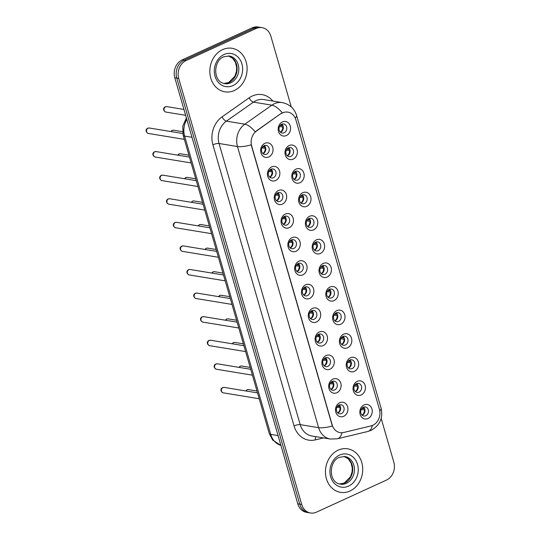 <?xml version="1.0" encoding="UTF-8"?>
<svg xmlns="http://www.w3.org/2000/svg" width="540" height="540" viewBox="0 0 540 540"><rect width="100%" height="100%" fill="white"/><g stroke="black" fill="none" stroke-linecap="round" stroke-linejoin="round"><path stroke-width="0.81" d="M275.616 180.515A7.358 6.183 -80.7 0 1 267.752 176.411A7.358 6.183 -80.7 0 1 271.688 166.894A7.358 6.183 -80.7 0 1 279.551 171.005A7.358 6.183 -80.7 0 1 275.616 180.515M270.952 169.209A4.597 3.861 99.3 0 0 268.299 174.015A4.597 3.861 99.3 0 0 271.431 177.998A4.597 3.861 99.3 0 0 273.409 177.721A4.597 3.861 99.3 0 0 276.055 172.915A4.597 3.861 99.3 0 0 272.923 168.932A4.597 3.861 99.3 0 0 270.952 169.209M282.427 204.1A7.358 6.183 -80.7 0 1 274.563 199.989A7.358 6.183 -80.7 0 1 278.492 190.478A7.358 6.183 -80.7 0 1 286.355 194.589A7.358 6.183 -80.7 0 1 282.427 204.1M277.756 192.787A4.597 3.861 99.3 0 0 275.11 197.593A4.597 3.861 99.3 0 0 278.242 201.582A4.597 3.861 99.3 0 0 280.213 201.299A4.597 3.861 99.3 0 0 282.859 196.499A4.597 3.861 99.3 0 0 279.727 192.51A4.597 3.861 99.3 0 0 277.756 192.787A5.056 4.253 99.3 0 1 278.201 193.448L278.539 193.374M289.231 227.678A7.358 6.183 -80.7 0 1 281.367 223.567A7.358 6.183 -80.7 0 1 285.296 214.056A7.358 6.183 -80.7 0 1 293.159 218.167A7.358 6.183 -80.7 0 1 289.231 227.678M284.56 216.371A4.597 3.861 99.3 0 0 281.914 221.177A4.597 3.861 99.3 0 0 285.046 225.16A4.597 3.861 99.3 0 0 287.017 224.883A4.597 3.861 99.3 0 0 289.67 220.077A4.597 3.861 99.3 0 0 286.538 216.088A4.597 3.861 99.3 0 0 284.56 216.371M296.035 251.262A7.358 6.183 -80.7 0 1 288.171 247.151A7.358 6.183 -80.7 0 1 292.106 237.641A7.358 6.183 -80.7 0 1 299.97 241.745A7.358 6.183 -80.7 0 1 296.035 251.262M291.371 239.949A4.597 3.861 99.3 0 0 288.718 244.755A4.597 3.861 99.3 0 0 291.85 248.744A4.597 3.861 99.3 0 0 293.828 248.461A4.597 3.861 99.3 0 0 296.474 243.655A4.597 3.861 99.3 0 0 293.341 239.672A4.597 3.861 99.3 0 0 291.371 239.949M302.846 274.84A7.358 6.183 -80.7 0 1 294.982 270.729A7.358 6.183 -80.7 0 1 298.91 261.218A7.358 6.183 -80.7 0 1 306.774 265.329A7.358 6.183 -80.7 0 1 302.846 274.84M298.175 263.534A4.597 3.861 99.3 0 0 295.529 268.333A4.597 3.861 99.3 0 0 298.654 272.322A4.597 3.861 99.3 0 0 300.632 272.045A4.597 3.861 99.3 0 0 303.278 267.239A4.597 3.861 99.3 0 0 300.146 263.25A4.597 3.861 99.3 0 0 298.175 263.534A5.056 4.253 99.3 0 1 298.62 264.188L298.957 264.114M309.65 298.418A7.358 6.183 -80.7 0 1 301.786 294.314A7.358 6.183 -80.7 0 1 305.714 284.796A7.358 6.183 -80.7 0 1 313.578 288.907A7.358 6.183 -80.7 0 1 309.65 298.418M304.978 287.111A4.597 3.861 99.3 0 0 302.332 291.917A4.597 3.861 99.3 0 0 305.465 295.9A4.597 3.861 99.3 0 0 307.435 295.623A4.597 3.861 99.3 0 0 310.088 290.817A4.597 3.861 99.3 0 0 306.956 286.834A4.597 3.861 99.3 0 0 304.978 287.111M316.454 322.002A7.358 6.183 -80.7 0 1 308.59 317.891A7.358 6.183 -80.7 0 1 312.525 308.381A7.358 6.183 -80.7 0 1 320.389 312.491A7.358 6.183 -80.7 0 1 316.454 322.002M311.789 310.689A4.597 3.861 99.3 0 0 309.137 315.495A4.597 3.861 99.3 0 0 312.269 319.484A4.597 3.861 99.3 0 0 314.246 319.201A4.597 3.861 99.3 0 0 316.892 314.401A4.597 3.861 99.3 0 0 313.76 310.412A4.597 3.861 99.3 0 0 311.789 310.689M323.257 345.58A7.358 6.183 -80.7 0 1 315.401 341.469A7.358 6.183 -80.7 0 1 319.329 331.958A7.358 6.183 -80.7 0 1 327.193 336.069A7.358 6.183 -80.7 0 1 323.257 345.58M318.593 334.274A4.597 3.861 99.3 0 0 315.947 339.079A4.597 3.861 99.3 0 0 319.072 343.062A4.597 3.861 99.3 0 0 321.05 342.785A4.597 3.861 99.3 0 0 323.696 337.979A4.597 3.861 99.3 0 0 320.564 333.99A4.597 3.861 99.3 0 0 318.593 334.274A5.056 4.253 99.3 0 1 319.039 334.928L319.376 334.854M330.068 369.158A7.358 6.183 -80.7 0 1 322.204 365.054A7.358 6.183 -80.7 0 1 326.133 355.543A7.358 6.183 -80.7 0 1 333.997 359.647A7.358 6.183 -80.7 0 1 330.068 369.158M325.397 357.851A4.597 3.861 99.3 0 0 322.751 362.657A4.597 3.861 99.3 0 0 325.883 366.647A4.597 3.861 99.3 0 0 327.854 366.363A4.597 3.861 99.3 0 0 330.507 361.557A4.597 3.861 99.3 0 0 327.375 357.575A4.597 3.861 99.3 0 0 325.397 357.851M336.872 392.742A7.358 6.183 -80.7 0 1 329.009 388.631A7.358 6.183 -80.7 0 1 332.944 379.12A7.358 6.183 -80.7 0 1 340.801 383.231A7.358 6.183 -80.7 0 1 336.872 392.742M332.201 381.429A4.597 3.861 99.3 0 0 329.555 386.235A4.597 3.861 99.3 0 0 332.687 390.224A4.597 3.861 99.3 0 0 334.658 389.948A4.597 3.861 99.3 0 0 337.311 385.142A4.597 3.861 99.3 0 0 334.179 381.152A4.597 3.861 99.3 0 0 332.201 381.429A5.056 4.253 99.3 0 1 332.654 382.09L332.991 382.016M343.676 416.32A7.358 6.183 -80.7 0 1 335.819 412.216A7.358 6.183 -80.7 0 1 339.748 402.698A7.358 6.183 -80.7 0 1 347.612 406.809A7.358 6.183 -80.7 0 1 343.676 416.32M339.012 405.014A4.597 3.861 99.3 0 0 336.359 409.82A4.597 3.861 99.3 0 0 339.491 413.802A4.597 3.861 99.3 0 0 341.469 413.525A4.597 3.861 99.3 0 0 344.115 408.719A4.597 3.861 99.3 0 0 340.983 404.73A4.597 3.861 99.3 0 0 339.012 405.014A5.056 4.253 99.3 0 1 339.457 405.668L339.795 405.601M268.812 156.938A7.358 6.183 -80.7 0 1 260.948 152.827A7.358 6.183 -80.7 0 1 264.884 143.316A7.358 6.183 -80.7 0 1 272.74 147.427A7.358 6.183 -80.7 0 1 268.812 156.938M264.141 145.631A4.597 3.861 99.3 0 0 261.495 150.431A4.597 3.861 99.3 0 0 264.627 154.42A4.597 3.861 99.3 0 0 266.598 154.143A4.597 3.861 99.3 0 0 269.251 149.337A4.597 3.861 99.3 0 0 266.119 145.348A4.597 3.861 99.3 0 0 264.141 145.631M293.146 159.138A7.358 6.183 -80.7 0 1 285.289 155.027A7.358 6.183 -80.7 0 1 289.217 145.517A7.358 6.183 -80.7 0 1 297.081 149.627A7.358 6.183 -80.7 0 1 293.146 159.138M288.482 147.832A4.597 3.861 99.3 0 0 285.829 152.638A4.597 3.861 99.3 0 0 288.961 156.62A4.597 3.861 99.3 0 0 290.939 156.344A4.597 3.861 99.3 0 0 293.584 151.538A4.597 3.861 99.3 0 0 290.453 147.548A4.597 3.861 99.3 0 0 288.482 147.832A5.056 4.253 99.3 0 1 288.927 148.487L289.265 148.412M299.957 182.722A7.358 6.183 -80.7 0 1 292.093 178.612A7.358 6.183 -80.7 0 1 296.021 169.101A7.358 6.183 -80.7 0 1 303.885 173.205A7.358 6.183 -80.7 0 1 299.957 182.722M295.286 171.41A4.597 3.861 99.3 0 0 292.64 176.216A4.597 3.861 99.3 0 0 295.772 180.205A4.597 3.861 99.3 0 0 297.743 179.921A4.597 3.861 99.3 0 0 300.389 175.115A4.597 3.861 99.3 0 0 297.263 171.133A4.597 3.861 99.3 0 0 295.286 171.41M306.76 206.3A7.358 6.183 -80.7 0 1 298.897 202.19A7.358 6.183 -80.7 0 1 302.832 192.679A7.358 6.183 -80.7 0 1 310.689 196.79A7.358 6.183 -80.7 0 1 306.76 206.3M302.09 194.994A4.597 3.861 99.3 0 0 299.444 199.793A4.597 3.861 99.3 0 0 302.576 203.782A4.597 3.861 99.3 0 0 304.547 203.506A4.597 3.861 99.3 0 0 307.199 198.7A4.597 3.861 99.3 0 0 304.067 194.71A4.597 3.861 99.3 0 0 302.09 194.994M313.565 229.878A7.358 6.183 -80.7 0 1 305.707 225.774A7.358 6.183 -80.7 0 1 309.636 216.257A7.358 6.183 -80.7 0 1 317.5 220.367A7.358 6.183 -80.7 0 1 313.565 229.878M308.9 218.572A4.597 3.861 99.3 0 0 306.248 223.378A4.597 3.861 99.3 0 0 309.38 227.36A4.597 3.861 99.3 0 0 311.357 227.084A4.597 3.861 99.3 0 0 314.003 222.278A4.597 3.861 99.3 0 0 310.871 218.295A4.597 3.861 99.3 0 0 308.9 218.572A5.056 4.253 99.3 0 1 309.346 219.226L309.683 219.159M320.375 253.463A7.358 6.183 -80.7 0 1 312.512 249.352A7.358 6.183 -80.7 0 1 316.44 239.841A7.358 6.183 -80.7 0 1 324.304 243.952A7.358 6.183 -80.7 0 1 320.375 253.463M315.704 242.15A4.597 3.861 99.3 0 0 313.058 246.956A4.597 3.861 99.3 0 0 316.19 250.945A4.597 3.861 99.3 0 0 318.161 250.661A4.597 3.861 99.3 0 0 320.807 245.862A4.597 3.861 99.3 0 0 317.675 241.873A4.597 3.861 99.3 0 0 315.704 242.15M327.179 277.04A7.358 6.183 -80.7 0 1 319.316 272.93A7.358 6.183 -80.7 0 1 323.251 263.419A7.358 6.183 -80.7 0 1 331.108 267.529A7.358 6.183 -80.7 0 1 327.179 277.04M322.508 265.734A4.597 3.861 99.3 0 0 319.862 270.54A4.597 3.861 99.3 0 0 322.994 274.523A4.597 3.861 99.3 0 0 324.965 274.246A4.597 3.861 99.3 0 0 327.618 269.44A4.597 3.861 99.3 0 0 324.486 265.451A4.597 3.861 99.3 0 0 322.508 265.734M333.983 300.625A7.358 6.183 -80.7 0 1 326.12 296.514A7.358 6.183 -80.7 0 1 330.055 287.003A7.358 6.183 -80.7 0 1 337.919 291.107A7.358 6.183 -80.7 0 1 333.983 300.625M329.319 289.312A4.597 3.861 99.3 0 0 326.666 294.118A4.597 3.861 99.3 0 0 329.798 298.107A4.597 3.861 99.3 0 0 331.776 297.824A4.597 3.861 99.3 0 0 334.422 293.018A4.597 3.861 99.3 0 0 331.29 289.035A4.597 3.861 99.3 0 0 329.319 289.312A5.056 4.253 99.3 0 1 329.765 289.966L330.102 289.899M340.794 324.203A7.358 6.183 -80.7 0 1 332.93 320.092A7.358 6.183 -80.7 0 1 336.859 310.581A7.358 6.183 -80.7 0 1 344.723 314.692A7.358 6.183 -80.7 0 1 340.794 324.203M336.123 312.89A4.597 3.861 99.3 0 0 333.477 317.696A4.597 3.861 99.3 0 0 336.609 321.685A4.597 3.861 99.3 0 0 338.58 321.408A4.597 3.861 99.3 0 0 341.226 316.602A4.597 3.861 99.3 0 0 338.094 312.613A4.597 3.861 99.3 0 0 336.123 312.89M347.598 347.78A7.358 6.183 -80.7 0 1 339.734 343.676A7.358 6.183 -80.7 0 1 343.67 334.159A7.358 6.183 -80.7 0 1 351.526 338.269A7.358 6.183 -80.7 0 1 347.598 347.78M342.927 336.474A4.597 3.861 99.3 0 0 340.281 341.28A4.597 3.861 99.3 0 0 343.413 345.263A4.597 3.861 99.3 0 0 345.384 344.986A4.597 3.861 99.3 0 0 348.037 340.18A4.597 3.861 99.3 0 0 344.905 336.191A4.597 3.861 99.3 0 0 342.927 336.474M354.402 371.365A7.358 6.183 -80.7 0 1 346.538 367.254A7.358 6.183 -80.7 0 1 350.474 357.743A7.358 6.183 -80.7 0 1 358.337 361.854A7.358 6.183 -80.7 0 1 354.402 371.365M349.738 360.052A4.597 3.861 99.3 0 0 347.085 364.858A4.597 3.861 99.3 0 0 350.217 368.847A4.597 3.861 99.3 0 0 352.195 368.564A4.597 3.861 99.3 0 0 354.841 363.764A4.597 3.861 99.3 0 0 351.709 359.775A4.597 3.861 99.3 0 0 349.738 360.052A5.056 4.253 99.3 0 1 350.183 360.713L350.521 360.639M361.213 394.943A7.358 6.183 -80.7 0 1 353.349 390.832A7.358 6.183 -80.7 0 1 357.277 381.321A7.358 6.183 -80.7 0 1 365.141 385.432A7.358 6.183 -80.7 0 1 361.213 394.943M356.542 383.636A4.597 3.861 99.3 0 0 353.896 388.442A4.597 3.861 99.3 0 0 357.021 392.425A4.597 3.861 99.3 0 0 358.999 392.148A4.597 3.861 99.3 0 0 361.645 387.342A4.597 3.861 99.3 0 0 358.513 383.353A4.597 3.861 99.3 0 0 356.542 383.636M368.017 418.52A7.358 6.183 -80.7 0 1 360.153 414.416A7.358 6.183 -80.7 0 1 364.082 404.906A7.358 6.183 -80.7 0 1 371.945 409.01A7.358 6.183 -80.7 0 1 368.017 418.52M363.346 407.214A4.597 3.861 99.3 0 0 360.7 412.02A4.597 3.861 99.3 0 0 363.832 416.009A4.597 3.861 99.3 0 0 365.803 415.726A4.597 3.861 99.3 0 0 368.456 410.92A4.597 3.861 99.3 0 0 365.324 406.937A4.597 3.861 99.3 0 0 363.346 407.214M286.342 135.56A7.358 6.183 -80.7 0 1 278.478 131.45A7.358 6.183 -80.7 0 1 282.413 121.939A7.358 6.183 -80.7 0 1 290.27 126.05A7.358 6.183 -80.7 0 1 286.342 135.56M281.671 124.247A4.597 3.861 99.3 0 0 279.025 129.053A4.597 3.861 99.3 0 0 282.157 133.043A4.597 3.861 99.3 0 0 284.128 132.759A4.597 3.861 99.3 0 0 286.781 127.96A4.597 3.861 99.3 0 0 283.649 123.971A4.597 3.861 99.3 0 0 281.671 124.247A5.056 4.253 99.3 0 1 282.123 124.909L282.461 124.835M271.121 169.135A4.597 3.861 -80.7 0 1 272.565 173.421A4.597 3.861 -80.7 0 1 269.966 177.154A4.597 3.861 -80.7 0 1 269.791 177.228M277.931 192.713A4.597 3.861 -80.7 0 1 279.376 196.999A4.597 3.861 -80.7 0 1 276.77 200.738A4.597 3.861 -80.7 0 1 276.601 200.812M284.735 216.297A4.597 3.861 -80.7 0 1 286.18 220.583A4.597 3.861 -80.7 0 1 283.581 224.316A4.597 3.861 -80.7 0 1 283.406 224.39M291.539 239.875A4.597 3.861 -80.7 0 1 292.984 244.161A4.597 3.861 -80.7 0 1 290.385 247.901A4.597 3.861 -80.7 0 1 290.209 247.975M298.35 263.453A4.597 3.861 -80.7 0 1 299.795 267.739A4.597 3.861 -80.7 0 1 297.189 271.478A4.597 3.861 -80.7 0 1 297.02 271.553M305.154 287.037A4.597 3.861 -80.7 0 1 306.599 291.323A4.597 3.861 -80.7 0 1 304 295.056A4.597 3.861 -80.7 0 1 303.824 295.13M311.958 310.615A4.597 3.861 -80.7 0 1 313.403 314.901A4.597 3.861 -80.7 0 1 310.804 318.641A4.597 3.861 -80.7 0 1 310.628 318.715M318.769 334.199A4.597 3.861 -80.7 0 1 320.213 338.486A4.597 3.861 -80.7 0 1 317.608 342.218A4.597 3.861 -80.7 0 1 317.432 342.293M325.573 357.777A4.597 3.861 -80.7 0 1 327.017 362.063A4.597 3.861 -80.7 0 1 324.419 365.796A4.597 3.861 -80.7 0 1 324.243 365.877M332.377 381.355A4.597 3.861 -80.7 0 1 333.821 385.641A4.597 3.861 -80.7 0 1 331.223 389.381A4.597 3.861 -80.7 0 1 331.047 389.455M339.188 404.939A4.597 3.861 -80.7 0 1 340.625 409.226A4.597 3.861 -80.7 0 1 338.026 412.958A4.597 3.861 -80.7 0 1 337.851 413.033M264.317 145.557A4.597 3.861 -80.7 0 1 265.761 149.837A4.597 3.861 -80.7 0 1 263.162 153.576A4.597 3.861 -80.7 0 1 262.987 153.65M288.657 147.758A4.597 3.861 -80.7 0 1 290.095 152.044A4.597 3.861 -80.7 0 1 287.496 155.776A4.597 3.861 -80.7 0 1 287.321 155.851M295.461 171.335A4.597 3.861 -80.7 0 1 296.906 175.622A4.597 3.861 -80.7 0 1 294.3 179.361A4.597 3.861 -80.7 0 1 294.131 179.435M302.265 194.92A4.597 3.861 -80.7 0 1 303.709 199.199A4.597 3.861 -80.7 0 1 301.111 202.939A4.597 3.861 -80.7 0 1 300.935 203.013M309.069 218.498A4.597 3.861 -80.7 0 1 310.514 222.784A4.597 3.861 -80.7 0 1 307.915 226.517A4.597 3.861 -80.7 0 1 307.739 226.591M315.88 242.075A4.597 3.861 -80.7 0 1 317.324 246.362A4.597 3.861 -80.7 0 1 314.719 250.101A4.597 3.861 -80.7 0 1 314.55 250.175M322.684 265.66A4.597 3.861 -80.7 0 1 324.128 269.946A4.597 3.861 -80.7 0 1 321.529 273.679A4.597 3.861 -80.7 0 1 321.354 273.753M329.488 289.238A4.597 3.861 -80.7 0 1 330.932 293.524A4.597 3.861 -80.7 0 1 328.334 297.257A4.597 3.861 -80.7 0 1 328.158 297.338M336.299 312.815A4.597 3.861 -80.7 0 1 337.743 317.101A4.597 3.861 -80.7 0 1 335.138 320.841A4.597 3.861 -80.7 0 1 334.969 320.915M343.103 336.4A4.597 3.861 -80.7 0 1 344.547 340.686A4.597 3.861 -80.7 0 1 341.948 344.419A4.597 3.861 -80.7 0 1 341.773 344.493M349.906 359.978A4.597 3.861 -80.7 0 1 351.351 364.264A4.597 3.861 -80.7 0 1 348.752 368.003A4.597 3.861 -80.7 0 1 348.577 368.077M356.717 383.562A4.597 3.861 -80.7 0 1 358.162 387.848A4.597 3.861 -80.7 0 1 355.556 391.581A4.597 3.861 -80.7 0 1 355.388 391.655M363.521 407.14A4.597 3.861 -80.7 0 1 364.966 411.426A4.597 3.861 -80.7 0 1 362.367 415.159A4.597 3.861 -80.7 0 1 362.192 415.233M281.846 124.173A4.597 3.861 -80.7 0 1 283.291 128.459A4.597 3.861 -80.7 0 1 280.692 132.199A4.597 3.861 -80.7 0 1 280.517 132.273M280.915 113.859A12.413 10.436 -80.7 0 1 282.596 112.887A12.413 10.436 -80.7 0 1 287.928 112.138A12.413 10.436 -80.7 0 1 295.866 119.826L379.404 409.259A12.413 10.436 -80.7 0 1 370.994 425.925L343.676 432.486A12.413 10.436 -80.7 0 1 340.126 432.628A12.413 10.436 -80.7 0 1 332.188 424.94L251.681 146.009A12.413 10.436 -80.7 0 1 256.635 130.93L280.564 113.798L283.905 112.306M222.581 49.626A22.066 18.549 99.3 0 0 209.871 72.691A22.066 18.549 99.3 0 0 224.897 91.834A22.066 18.549 99.3 0 0 234.374 90.491A22.066 18.549 99.3 0 0 247.084 67.426A22.066 18.549 99.3 0 0 232.058 48.29A22.066 18.549 99.3 0 0 222.581 49.626A22.066 18.549 99.3 0 0 209.871 72.691A22.066 18.549 99.3 0 0 224.897 91.834A22.066 18.549 99.3 0 0 234.374 90.491A22.066 18.549 99.3 0 0 247.084 67.426A22.066 18.549 99.3 0 0 232.058 48.29A22.066 18.549 99.3 0 0 222.581 49.626M338.189 450.158A22.066 18.549 99.3 0 0 325.478 473.222A22.066 18.549 99.3 0 0 340.504 492.358A22.066 18.549 99.3 0 0 349.981 491.015A22.066 18.549 99.3 0 0 362.691 467.951A22.066 18.549 99.3 0 0 347.666 448.814A22.066 18.549 99.3 0 0 338.189 450.158A22.066 18.549 99.3 0 0 325.478 473.222A22.066 18.549 99.3 0 0 340.504 492.358A22.066 18.549 99.3 0 0 349.981 491.015A22.066 18.549 99.3 0 0 362.691 467.951A22.066 18.549 99.3 0 0 347.666 448.814A22.066 18.549 99.3 0 0 338.189 450.158M291.29 106.961L270.864 36.187A13.79 11.59 99.3 0 0 262.042 27.648L258.113 27A13.79 11.59 99.3 0 0 252.187 27.837L182.162 59.913A13.79 11.59 99.3 0 0 174.791 77.747L297.769 503.813L299.734 504.131A13.79 11.59 99.3 0 0 308.556 512.676A13.79 11.59 99.3 0 1 299.734 504.131L176.756 78.071L299.734 504.131L301.698 504.455A13.79 11.59 99.3 0 0 310.52 513A13.79 11.59 99.3 0 0 316.44 512.163L386.464 480.087A13.79 11.59 99.3 0 0 393.836 462.254L381.179 418.385M182.162 59.913L184.126 60.237A13.79 11.59 99.3 0 0 176.756 78.071A13.79 11.59 99.3 0 1 184.126 60.237L254.151 28.161L184.126 60.237L186.097 60.561A13.79 11.59 99.3 0 0 178.726 78.395L301.698 504.455M260.078 27.324A13.79 11.59 99.3 0 0 254.151 28.161A13.79 11.59 99.3 0 1 260.078 27.324M341.982 432.736A16.085 8.215 76.5 0 1 337.406 438.791L330.386 439.047A18.387 15.457 -80.7 0 1 318.62 427.66A16.085 4.293 163.9 0 0 332.329 425.986L251.181 144.848A16.085 4.293 -16.1 0 1 237.478 146.529A18.387 15.457 -80.7 0 1 244.823 124.18A16.085 6.723 54.9 0 1 255.163 131.8L280.564 113.798M262.042 27.648A13.79 11.59 99.3 0 0 256.122 28.485L186.097 60.561M297.769 503.813A13.79 11.59 99.3 0 0 306.592 512.352L310.52 513M280.915 124.706L282.123 124.909M283.034 125.915L280.166 125.442M280.388 132.151A5.056 4.253 99.3 0 0 282.737 127.035L279.511 126.502M283.291 126.914L282.737 127.035M265.761 148.298L261.981 147.886M262.859 153.536A5.056 4.253 99.3 0 0 265.201 148.412M265.505 147.299L262.636 146.826M263.385 146.09L264.587 146.286A5.056 4.253 99.3 0 0 264.154 145.625M264.587 146.286L264.931 146.212M287.719 148.291L288.927 148.487M289.845 149.499L286.969 149.026M287.192 155.736A5.056 4.253 99.3 0 0 289.541 150.613L286.315 150.086M290.095 150.498L289.541 150.613M294.529 171.869L295.731 172.064A5.056 4.253 99.3 0 0 295.299 171.403M295.731 172.064L296.069 171.997M296.649 173.077L293.774 172.604M293.996 179.314A5.056 4.253 99.3 0 0 296.345 174.197L293.119 173.664M296.906 174.076L296.345 174.197M301.334 195.453L302.542 195.649A5.056 4.253 99.3 0 0 302.103 194.987M302.542 195.649L302.879 195.575M303.453 196.661L300.584 196.189M300.807 202.898A5.056 4.253 99.3 0 0 303.156 197.775L299.93 197.249M303.709 197.66L303.156 197.775M308.138 219.031L309.346 219.226M310.264 220.239L307.388 219.767M307.611 226.476A5.056 4.253 99.3 0 0 309.96 221.36L306.734 220.826M310.514 221.238L309.96 221.36M272.565 171.875L268.785 171.464M269.663 177.113A5.056 4.253 99.3 0 0 272.012 171.997M272.315 170.876L269.44 170.404M270.189 169.668L271.397 169.864A5.056 4.253 99.3 0 0 270.959 169.202M271.397 169.864L271.735 169.796M279.376 195.453L275.589 195.041M276.466 200.691A5.056 4.253 99.3 0 0 278.816 195.575M279.119 194.454L276.244 193.982M277 193.246L278.201 193.448M286.18 219.038L282.393 218.626M283.271 224.276A5.056 4.253 99.3 0 0 285.62 219.152M285.923 218.038L283.048 217.566M283.804 216.83L285.005 217.026A5.056 4.253 99.3 0 0 284.573 216.365M285.005 217.026L285.35 216.952M314.948 242.609L316.15 242.811A5.056 4.253 99.3 0 0 315.718 242.143M316.15 242.811L316.487 242.737M317.068 243.817L314.192 243.344M314.415 250.054A5.056 4.253 99.3 0 0 316.764 244.937L313.538 244.404M317.324 244.816L316.764 244.937M321.752 266.193L322.961 266.389A5.056 4.253 99.3 0 0 322.522 265.727M322.961 266.389L323.298 266.315M323.872 267.401L321.003 266.929M321.226 273.638A5.056 4.253 99.3 0 0 323.575 268.515L320.348 267.988M324.128 268.4L323.575 268.515M328.556 289.771L329.765 289.966M330.683 290.979L327.807 290.507M328.03 297.216A5.056 4.253 99.3 0 0 330.379 292.1L327.152 291.566M330.932 291.978L330.379 292.1M292.984 242.615L289.204 242.204M290.081 247.853A5.056 4.253 99.3 0 0 292.43 242.737M292.734 241.616L289.859 241.144M290.608 240.408L291.816 240.604A5.056 4.253 99.3 0 0 291.377 239.942M291.816 240.604L292.154 240.536M299.795 266.2L296.008 265.788M296.885 271.438A5.056 4.253 99.3 0 0 299.234 266.315M299.538 265.194L296.663 264.722M297.412 263.986L298.62 264.188M306.599 289.778L302.812 289.366M303.689 295.016A5.056 4.253 99.3 0 0 306.038 289.899M306.342 288.779L303.466 288.306M304.223 287.57L305.424 287.766A5.056 4.253 99.3 0 0 304.992 287.105M305.424 287.766L305.768 287.699M335.367 313.349L336.569 313.551A5.056 4.253 99.3 0 0 336.137 312.89M336.569 313.551L336.906 313.477M337.487 314.557L334.611 314.084M334.834 320.8A5.056 4.253 99.3 0 0 337.183 315.677L333.956 315.151M337.743 315.562L337.183 315.677M342.171 336.933L343.373 337.129A5.056 4.253 99.3 0 0 342.941 336.467M343.373 337.129L343.717 337.061M344.291 338.141L341.415 337.669M341.644 344.378A5.056 4.253 99.3 0 0 343.987 339.262L340.767 338.728M344.547 339.14L343.987 339.262M348.975 360.511L350.183 360.713M351.101 361.719L348.226 361.246M348.449 367.956A5.056 4.253 99.3 0 0 350.798 362.839L347.571 362.306M351.351 362.718L350.798 362.839M355.779 384.095L356.987 384.291A5.056 4.253 99.3 0 0 356.555 383.63M356.987 384.291L357.325 384.217M357.905 385.304L355.03 384.831M355.252 391.541A5.056 4.253 99.3 0 0 357.601 386.417L354.375 385.891M358.162 386.303L357.601 386.417M362.59 407.673L363.791 407.869A5.056 4.253 99.3 0 0 363.359 407.207M363.791 407.869L364.136 407.801M364.709 408.881L361.834 408.409M362.057 415.118A5.056 4.253 99.3 0 0 364.406 410.002L361.179 409.469M364.966 409.88L364.406 410.002M313.403 313.355L309.623 312.944M310.5 318.593A5.056 4.253 99.3 0 0 312.849 313.477M313.153 312.356L310.277 311.884M311.026 311.148L312.235 311.351A5.056 4.253 99.3 0 0 311.796 310.682M312.235 311.351L312.572 311.276M320.207 336.94L316.426 336.528M317.304 342.178A5.056 4.253 99.3 0 0 319.653 337.055M319.957 335.941L317.081 335.468M317.831 334.733L319.039 334.928M327.017 360.518L323.231 360.106M324.108 365.756A5.056 4.253 99.3 0 0 326.457 360.639M326.761 359.519L323.885 359.046M324.641 358.31L325.843 358.506A5.056 4.253 99.3 0 0 325.411 357.845M325.843 358.506L326.187 358.439M333.821 384.102L330.041 383.69M330.919 389.34A5.056 4.253 99.3 0 0 333.268 384.217M333.572 383.096L330.696 382.624M331.445 381.888L332.654 382.09M340.625 407.68L336.845 407.268M337.723 412.918A5.056 4.253 99.3 0 0 340.072 407.801M340.375 406.681L337.5 406.208M338.249 405.473L339.457 405.668M256.635 130.93L256.277 130.869M323.541 437.927L315.326 439.898A22.984 19.319 -80.7 0 1 294.05 425.912L212.909 144.781A22.984 19.319 -80.7 0 1 222.089 116.849A4.597 1.924 -125.1 0 0 226.395 121.149L244.823 124.18L271.877 105.158A18.387 15.457 -80.7 0 1 274.361 103.727A18.387 15.457 -80.7 0 1 282.258 102.607L263.831 99.583A18.387 15.457 99.3 0 0 255.933 100.697A18.387 15.457 99.3 0 0 253.449 102.128L226.395 121.149A18.387 15.457 99.3 0 0 219.051 143.498L300.193 424.629A18.387 15.457 99.3 0 0 311.951 436.023L330.386 439.047M282.278 112.853A16.085 6.723 54.9 0 0 271.877 105.158L253.449 102.128A4.597 1.924 -125.1 0 1 249.143 97.828A22.984 19.319 -80.7 0 1 272.815 101.054M379.755 410.832A16.085 4.293 -16.1 0 0 381.105 408.287L296.582 115.445A16.085 4.293 163.9 0 1 295.198 118.024M294.05 425.912A4.597 1.229 -16.1 0 1 300.193 424.629L318.62 427.66L237.478 146.529L219.051 143.498A4.597 1.229 -16.1 0 0 212.909 144.781M372.411 425.466A16.085 8.215 76.5 0 1 367.848 431.48L337.406 438.791M222.089 116.849L249.143 97.828M256.122 28.485L252.187 27.837M178.726 78.395L174.791 77.747M315.752 436.644A4.597 2.349 -103.5 0 0 315.326 439.898M186.82 119.408A18.387 15.457 99.3 0 0 184.633 136.1L191.984 137.309M280.915 445.419L272.639 440.006L269.264 433.539L183.175 135.277A9.194 2.45 -16.1 0 0 184.633 136.1L270.722 434.369L278.073 435.577M269.264 433.539A9.194 2.45 -16.1 0 0 270.722 434.369A18.387 15.457 99.3 0 0 280.908 445.399M165.598 106.792A2.761 2.315 99.3 0 0 164.012 109.674A2.761 2.315 99.3 0 0 165.888 112.07C163.276 111.064 162.675 108.142 165.26 106.832L166.786 106.623A2.761 2.315 99.3 0 0 165.598 106.792M148.358 133.447C145.746 132.442 145.145 129.519 147.724 128.21L149.256 128A2.761 2.315 99.3 0 0 148.068 128.169A2.761 2.315 99.3 0 0 146.482 131.051A2.761 2.315 99.3 0 0 148.358 133.447L184.356 139.361M223.898 83.464A14.013 11.779 99.3 0 0 229.028 82.505A14.013 11.779 99.3 0 0 237.121 68.384A14.013 11.779 99.3 0 0 228.427 55.897L232.578 58.239L235.467 62.424L236.662 67.46L236.486 71.287L234.907 76.214L228.616 82.553L223.877 83.457M224.735 83.646A14.013 11.779 99.3 0 0 230.749 82.789A14.013 11.779 99.3 0 0 238.822 68.148A14.013 11.779 99.3 0 0 229.277 55.991L223.668 56.795C213.415 60.656 212.409 81.756 224.735 83.646M232.963 85.59A16.767 14.094 99.3 0 0 241.92 63.902A16.767 14.094 99.3 0 0 223.999 54.533A16.767 14.094 99.3 0 0 215.035 76.221A16.767 14.094 99.3 0 0 232.963 85.59M170.829 131.551L172.064 130.41L173.59 130.208A2.761 2.315 99.3 0 0 172.409 130.369A2.761 2.315 99.3 0 0 171.167 131.605M177.633 155.129L178.868 153.994L180.394 153.785A2.761 2.315 99.3 0 0 179.213 153.954A2.761 2.315 99.3 0 0 177.971 155.183M184.437 178.713L185.679 177.572L187.204 177.363A2.761 2.315 99.3 0 0 186.017 177.532A2.761 2.315 99.3 0 0 184.781 178.767M191.248 202.291L192.483 201.15L194.009 200.948A2.761 2.315 99.3 0 0 192.827 201.116A2.761 2.315 99.3 0 0 191.585 202.345M155.169 157.025C152.55 156.019 151.949 153.103 154.535 151.787L156.06 151.585A2.761 2.315 99.3 0 0 154.879 151.754A2.761 2.315 99.3 0 0 153.286 154.636A2.761 2.315 99.3 0 0 155.169 157.025L191.16 162.945M161.973 180.61C159.354 179.604 158.76 176.681 161.339 175.372L162.864 175.163A2.761 2.315 99.3 0 0 161.683 175.331A2.761 2.315 99.3 0 0 160.09 178.214A2.761 2.315 99.3 0 0 161.973 180.61L197.964 186.523M168.777 204.188C166.165 203.182 165.564 200.259 168.143 198.95L169.675 198.747A2.761 2.315 99.3 0 0 168.487 198.909A2.761 2.315 99.3 0 0 166.9 201.798A2.761 2.315 99.3 0 0 168.777 204.188L204.775 210.101M344.014 456.421L348.185 458.764L351.068 462.949L352.262 467.984L352.094 471.812L350.514 476.739L344.223 483.084L339.485 483.989A14.013 11.779 99.3 0 0 344.635 483.037A14.013 11.779 99.3 0 0 352.728 468.916A14.013 11.779 99.3 0 0 344.034 456.421M340.335 484.171A14.013 11.779 99.3 0 0 346.356 483.32A14.013 11.779 99.3 0 0 354.429 468.673A14.013 11.779 99.3 0 0 344.885 456.516L339.275 457.326C329.015 461.18 328.016 482.281 340.335 484.171M348.563 486.115A16.767 14.094 99.3 0 0 357.527 464.427A16.767 14.094 99.3 0 0 339.599 455.058A16.767 14.094 99.3 0 0 330.642 476.746A16.767 14.094 99.3 0 0 348.563 486.115M198.052 225.869L199.287 224.735L200.812 224.525A2.761 2.315 99.3 0 0 199.631 224.694A2.761 2.315 99.3 0 0 198.389 225.929M204.856 249.453L206.091 248.312L207.623 248.11A2.761 2.315 99.3 0 0 206.435 248.272A2.761 2.315 99.3 0 0 205.193 249.507M211.667 273.031L212.902 271.897L214.427 271.688A2.761 2.315 99.3 0 0 213.246 271.856A2.761 2.315 99.3 0 0 212.004 273.085M175.581 227.765C172.969 226.76 172.368 223.844 174.953 222.534L176.479 222.325A2.761 2.315 99.3 0 0 175.298 222.494A2.761 2.315 99.3 0 0 173.704 225.376A2.761 2.315 99.3 0 0 175.581 227.765L211.579 233.685M182.392 251.35C179.773 250.344 179.179 247.421 181.757 246.112L183.283 245.903A2.761 2.315 99.3 0 0 182.101 246.071A2.761 2.315 99.3 0 0 180.509 248.954A2.761 2.315 99.3 0 0 182.392 251.35L218.383 257.263M189.196 274.928C186.584 273.922 185.983 271.006 188.561 269.69L190.094 269.487A2.761 2.315 99.3 0 0 188.906 269.656A2.761 2.315 99.3 0 0 187.319 272.538A2.761 2.315 99.3 0 0 189.196 274.928L225.194 280.847M218.471 296.615L219.706 295.475L221.231 295.265A2.761 2.315 99.3 0 0 220.05 295.434A2.761 2.315 99.3 0 0 218.808 296.669M225.275 320.193L226.51 319.052L228.042 318.85A2.761 2.315 99.3 0 0 226.854 319.019A2.761 2.315 99.3 0 0 225.612 320.247M232.085 343.771L233.321 342.637L234.846 342.428A2.761 2.315 99.3 0 0 233.665 342.596A2.761 2.315 99.3 0 0 232.423 343.832M238.889 367.355L240.125 366.214L241.65 366.012A2.761 2.315 99.3 0 0 240.469 366.174A2.761 2.315 99.3 0 0 239.227 367.409M245.693 390.933L246.929 389.799L248.461 389.59A2.761 2.315 99.3 0 0 247.273 389.759A2.761 2.315 99.3 0 0 246.031 390.987M196 298.512C193.388 297.506 192.787 294.584 195.372 293.274L196.898 293.065A2.761 2.315 99.3 0 0 195.71 293.234A2.761 2.315 99.3 0 0 194.123 296.116A2.761 2.315 99.3 0 0 196 298.512L231.998 304.425M202.81 322.09C200.191 321.084 199.591 318.161 202.176 316.852L203.701 316.649A2.761 2.315 99.3 0 0 202.52 316.811A2.761 2.315 99.3 0 0 200.927 319.7A2.761 2.315 99.3 0 0 202.81 322.09L238.802 328.003M209.615 345.668C207.002 344.662 206.401 341.746 208.98 340.436L210.512 340.227A2.761 2.315 99.3 0 0 209.324 340.396A2.761 2.315 99.3 0 0 207.738 343.278A2.761 2.315 99.3 0 0 209.615 345.668L245.606 351.587M216.419 369.252C213.806 368.246 213.206 365.324 215.791 364.014L217.316 363.805A2.761 2.315 99.3 0 0 216.128 363.974A2.761 2.315 99.3 0 0 214.542 366.856A2.761 2.315 99.3 0 0 216.419 369.252L252.416 375.165M223.229 392.83C220.61 391.824 220.01 388.908 222.595 387.592L224.12 387.389A2.761 2.315 99.3 0 0 222.939 387.558A2.761 2.315 99.3 0 0 221.346 390.44A2.761 2.315 99.3 0 0 223.229 392.83L259.22 398.75M367.848 431.48L371.115 430.346C379.883 425.385 383.211 418.034 381.105 408.287M296.582 115.445C294.32 108.452 289.541 104.173 282.258 102.607M183.175 135.277L182.75 126.212L186.388 117.916M165.888 112.07L185.638 115.31M166.786 106.623L183.944 109.445M149.256 128L182.756 133.508M173.59 130.208L182.5 131.666M180.394 153.785L188.919 155.189M187.204 177.363L195.73 178.767M194.009 200.948L202.534 202.345M156.06 151.585L189.466 157.072M162.864 175.163L196.27 180.657M169.675 198.747L203.081 204.235M200.812 224.525L209.338 225.929M207.623 248.11L216.149 249.507M214.427 271.688L222.953 273.091M176.479 222.325L209.885 227.813M183.283 245.903L216.689 251.397M190.094 269.487L223.499 274.975M221.231 295.265L229.757 296.669M228.042 318.85L236.56 320.247M234.846 342.428L243.371 343.832M241.65 366.012L250.175 367.409M248.461 389.59L256.979 390.994M196.898 293.065L230.303 298.559M203.701 316.649L237.107 322.137M210.512 340.227L243.918 345.715M217.316 363.805L250.722 369.299M224.12 387.389L257.526 392.877"/></g></svg>
